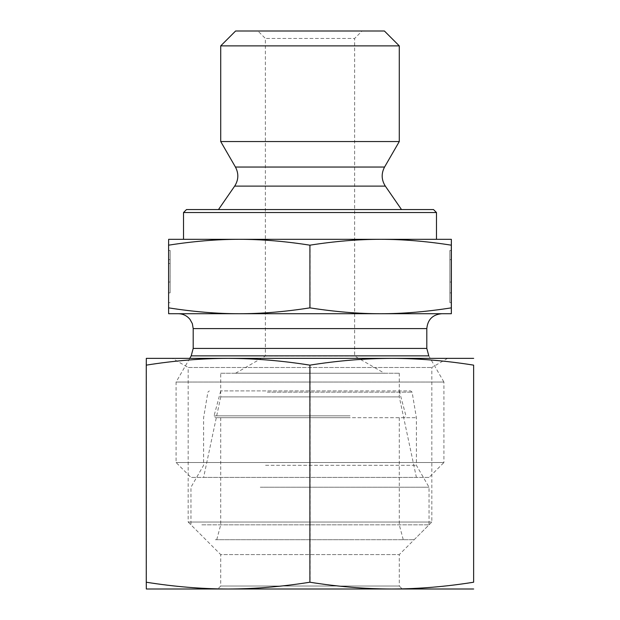 <?xml version="1.0" encoding="UTF-8"?>
<svg xmlns="http://www.w3.org/2000/svg" width="620" height="620" viewBox="0 0 620 620"><rect width="100%" height="100%" fill="white"/><g stroke="black" fill="none" stroke-linecap="round" stroke-linejoin="round"><path stroke-width="0.46" stroke-dasharray="3.1 2.33" d="M362.08 31L257.92 31L362.08 31L354.64 38.44L265.36 38.44L354.64 38.44L354.64 356.058L265.36 356.058L354.64 356.058L384.4 373.24L235.6 373.24L384.4 373.24M170.136 282.046L168.648 282.046L168.648 250.449L168.64 259.664L168.632 250.449L170.12 250.449L170.128 292.88L170.136 250.449L170.143 282.147L170.136 250.449L170.128 272.172L170.12 250.449L168.632 250.449L168.64 302.661L168.648 250.449L170.136 250.449L168.648 250.449L168.648 263.485L168.632 250.449L168.632 282.046L170.12 282.046L170.12 272.172L170.12 282.046M170.136 263.485L168.648 263.485L168.64 292.88L168.632 263.485L170.12 263.485M168.64 259.664L170.128 259.664M451.368 250.449L449.88 250.449L449.872 292.88L449.864 250.449L449.872 302.661L449.864 250.449L449.872 272.172L449.88 250.449L451.368 250.449L449.864 250.449L451.352 250.449M449.88 282.046L449.88 272.172L449.864 282.046L451.352 282.046L449.864 282.046M451.352 259.664L449.872 259.664M399.28 45.88L220.72 45.88M235.6 31L384.4 31M399.28 141.546L220.72 141.546M168.686 245.179C193.657 241.258 217.225 239.304 239.39 239.32L168.64 239.32L168.64 313.72L239.39 313.72C217.55 313.759 193.983 311.806 168.686 307.861M451.36 239.32L380.75 239.32C402.907 239.304 426.459 241.258 451.407 245.179M310.093 245.179C335.048 241.258 358.6 239.304 380.75 239.32L239.39 239.32C261.562 239.304 285.13 241.258 310.093 245.179L310.093 307.861C284.797 311.806 261.229 313.759 239.39 313.72L380.75 313.72C358.926 313.759 335.374 311.806 310.093 307.861M239.25 239.32L380.61 239.32M436.48 239.32L183.52 239.32M186.496 209.56L433.504 209.56M436.48 212.536L183.52 212.536M218.488 209.56L401.512 209.56L218.488 209.56M451.407 307.861C426.126 311.806 402.574 313.759 380.75 313.72L451.36 313.72M235.6 373.24L265.36 356.058L265.36 38.44L257.92 31M380.61 313.72L239.25 313.72M178.312 313.72L441.688 313.72M220.72 373.24L399.28 373.24L220.72 373.24L220.72 396.893L399.28 396.893L220.72 396.893L203.608 477.4L416.392 477.4L203.608 477.4M399.28 373.24L399.28 396.893L416.392 477.4M429.04 477.4L190.96 477.4L429.04 477.4L443.92 462.52L176.08 462.52L443.92 462.52L443.92 382.044L176.08 382.044L443.92 382.044L428.8 355.865L191.2 355.865M348.952 539.718L216.737 539.718L348.952 539.718M347.285 524.838L220.72 524.838L347.285 524.838M267.972 390.918L410.649 390.918L267.972 390.918M265.569 417.702L416.392 417.702L265.569 417.702M347.285 390.918L220.72 390.918L347.285 390.918M349.455 417.702L215.512 417.702L349.455 417.702M347.285 417.702L220.72 417.702L347.285 417.702M201.833 524.838L429.04 524.838L201.833 524.838M215.357 539.718L414.16 539.718L215.357 539.718M260.292 487.227L429.04 487.227L260.292 487.227M265.569 465.318L416.392 465.318L265.569 465.318M447.64 358.36L431.838 367.482L431.838 522.04L399.28 554.598L399.28 586.024L220.72 586.024L399.28 586.024L402.256 589L217.744 589L220.72 586.024L220.72 554.598L399.28 554.598L220.72 554.598L188.162 522.04L431.838 522.04L188.162 522.04L188.162 367.482L431.838 367.482L188.162 367.482L172.36 358.36L447.64 358.36L172.36 358.36M391.755 589L228.075 589M473.734 582.219C445.857 586.667 418.593 588.93 391.925 589C365.257 588.93 337.985 586.667 310.108 582.219C282.216 586.667 254.929 588.93 228.245 589C201.554 588.93 174.267 586.667 146.374 582.219L146.32 589L473.68 589M146.32 358.36L146.374 365.141C174.267 360.693 201.554 358.43 228.245 358.36L146.32 358.36M228.245 358.36C254.929 358.43 282.216 360.693 310.108 365.141C337.985 360.693 365.257 358.43 391.925 358.36L228.245 358.36M473.68 358.36L391.925 358.36C418.593 358.43 445.857 360.693 473.734 365.141M310.108 365.141L310.108 582.219M146.374 365.141L146.374 582.219M234.67 186.116L385.33 186.116M235.437 167.043L384.563 167.043M193.192 348.425L426.808 348.425M426.808 328.6L193.192 328.6M267.352 392.158L412.114 392.158L267.352 392.158M350.06 415.826L214.071 415.826L350.06 415.826M168.64 302.661L170.128 302.661M168.64 292.88L170.128 292.88M451.36 302.661L449.872 302.661M451.344 292.88L449.872 292.88M189.759 358.36L176.08 382.044L176.08 462.52L190.96 477.4M220.72 417.702L220.72 524.838L216.737 539.718M399.28 417.702L399.28 524.838L403.264 539.718M414.16 539.718L429.04 524.838L429.04 487.227L416.392 465.318L416.392 417.702L412.114 392.158L410.649 390.918M205.84 539.718L190.96 524.838L190.96 487.227L203.608 465.318L203.608 417.702L207.886 392.158L209.351 390.918M220.72 390.918L214.071 415.826L215.512 417.702M399.28 390.918L405.93 415.826L404.488 417.702"/><path stroke-width="0.93" d="M451.368 250.449L451.36 302.661L451.368 250.449M451.352 263.485L451.36 292.88L451.344 263.485M220.72 45.88L399.28 45.88L399.28 141.546L220.72 141.546L220.72 45.88L235.6 31L384.4 31L399.28 45.88M239.25 239.32C217.093 239.304 193.541 241.258 168.594 245.179L168.64 239.32L380.61 239.32C358.438 239.304 334.87 241.258 309.907 245.179C284.952 241.258 261.4 239.304 239.25 239.32L183.52 239.32L183.52 212.536L436.48 212.536L436.48 239.32L380.61 239.32L451.36 239.32L451.314 245.179C426.343 241.258 402.775 239.304 380.61 239.32M451.36 239.32L451.36 313.72L380.61 313.72C402.45 313.759 426.018 311.806 451.314 307.861L451.36 313.72M451.314 245.179L451.314 307.861M309.907 245.179L309.907 307.861C335.203 311.806 358.771 313.759 380.61 313.72L239.25 313.72C261.074 313.759 284.627 311.806 309.907 307.861M168.594 245.179L168.594 307.861C193.874 311.806 217.426 313.759 239.25 313.72L168.64 313.72L168.594 307.861M436.48 212.536L433.504 209.56L186.496 209.56L183.52 212.536M234.67 186.116C238.599 179.909 238.855 173.554 235.437 167.043L384.563 167.043C381.145 173.554 381.401 179.909 385.33 186.116L234.67 186.116L218.488 209.56M235.437 167.043L220.72 141.546M426.808 328.6L426.808 348.425L193.192 348.425L193.192 328.6L426.808 328.6C427.692 319.563 432.651 314.603 441.688 313.72L380.61 313.72M239.25 313.72L178.312 313.72C183.071 313.821 186.969 315.712 189.999 319.385L192.355 323.671L193.192 328.6M426.808 348.425L428.8 355.865L191.2 355.865L193.192 348.425M402.256 589L217.744 589M473.68 589L391.755 589C418.446 588.93 445.733 586.667 473.626 582.219L473.626 365.141C445.733 360.693 418.446 358.43 391.755 358.36L473.68 358.36M228.075 589L146.32 589L146.266 582.219C174.142 586.667 201.407 588.93 228.075 589C254.743 588.93 282.015 586.667 309.892 582.219C337.784 586.667 365.072 588.93 391.755 589M309.892 365.141C282.015 360.693 254.743 358.43 228.075 358.36L391.755 358.36C365.072 358.43 337.784 360.693 309.892 365.141L309.892 582.219M146.266 365.141L146.32 358.36L228.075 358.36C201.407 358.43 174.142 360.693 146.266 365.141L146.266 582.219M473.626 365.141L473.626 582.219M385.33 186.116L401.512 209.56M384.563 167.043L399.28 141.546M191.2 355.865L189.759 358.36"/></g></svg>
